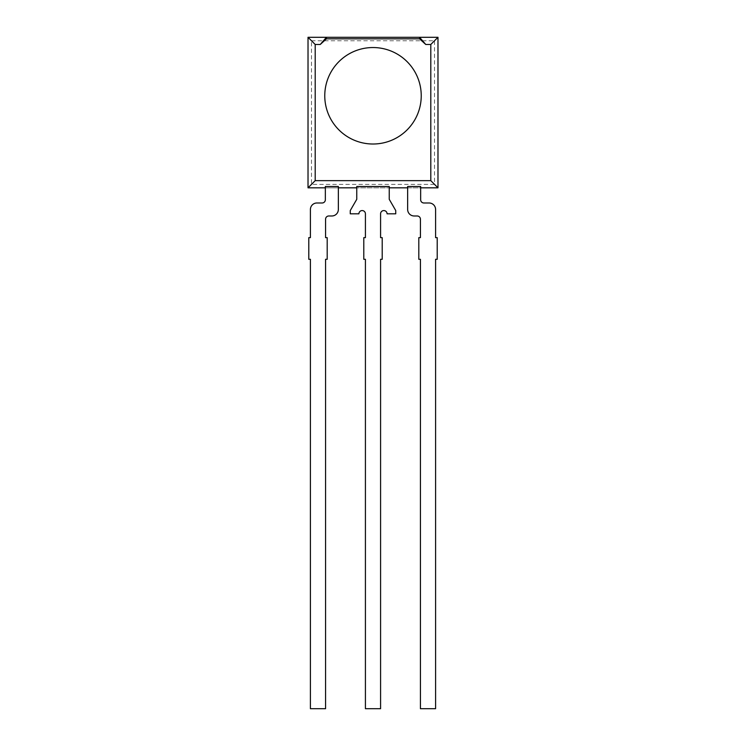 <?xml version="1.0" encoding="UTF-8"?>
<svg xmlns="http://www.w3.org/2000/svg" width="746" height="746" viewBox="0 0 746 746"><rect width="100%" height="100%" fill="white"/><g stroke="black" fill="none" stroke-linecap="round" stroke-linejoin="round"><path stroke-width="0.56" stroke-dasharray="3.73 2.8" d="M308.023 37.3L311.483 40.76L311.483 184.365L434.517 184.365L434.517 40.76L437.977 37.3M311.483 40.76L434.517 40.76M437.977 187.824L434.517 184.365M311.483 184.365L308.023 187.824M325.349 186.491L325.349 187.824L338.348 187.824L338.348 186.491M389.244 186.491L389.244 199.313L395.744 210.568L395.744 213.813L387.081 213.813A3.245 3.245 0 0 0 383.826 210.568A3.245 3.245 0 0 0 380.581 213.813L380.581 237.638L382.204 237.638L382.204 259.291L380.581 259.291L380.581 708.7L365.419 708.7L365.419 259.291L363.796 259.291L363.796 237.638L365.419 237.638L365.419 213.813A3.245 3.245 0 0 0 362.174 210.568A3.245 3.245 0 0 0 358.919 213.813L350.256 213.813L350.256 210.568L356.756 199.313L356.756 187.824L389.244 187.824L356.756 187.824L356.756 186.491M407.652 186.491L407.652 187.824L420.651 187.824L420.651 186.491M325.573 237.638L325.573 219.231A3.245 3.245 0 0 1 328.818 215.976L331.849 215.976A6.5 6.5 0 0 0 338.348 209.486L338.348 187.824L325.349 187.824L325.349 199.732A3.245 3.245 0 0 1 322.104 202.987L316.91 202.987A6.5 6.5 0 0 0 310.411 209.486L310.411 237.638L308.788 237.638L308.788 259.291L310.411 259.291L310.411 708.7L325.573 708.7L325.573 259.291L327.196 259.291L327.196 237.638L325.573 237.638M420.427 237.638L420.427 219.231A3.245 3.245 0 0 0 417.182 215.976L414.151 215.976A6.5 6.5 0 0 1 407.652 209.486L407.652 187.824L420.651 187.824L420.651 199.732A3.245 3.245 0 0 0 423.896 202.987L429.09 202.987A6.5 6.5 0 0 1 435.589 209.486L435.589 237.638L437.212 237.638L437.212 259.291L435.589 259.291L435.589 708.7L420.427 708.7L420.427 259.291L418.804 259.291L418.804 237.638L420.427 237.638"/><path stroke-width="1.12" d="M315.204 44.48L308.023 37.3L308.023 187.824L315.204 180.644L315.204 44.48L320.239 44.48L326.431 37.3L326.431 38.829L419.569 38.829L419.569 37.3L437.977 37.3L430.796 44.48L425.761 44.48L419.569 38.829M308.023 37.3L419.569 37.3L425.761 44.48M320.239 44.48L326.431 38.829M315.204 180.644L430.796 180.644L430.796 44.48M421.238 95.777A48.238 48.238 0 0 0 348.886 54.001A48.238 48.238 0 0 0 348.886 137.553A48.238 48.238 0 0 0 421.238 95.777M430.796 180.644L437.977 187.824L437.977 37.3M308.023 187.824L325.349 187.824M338.348 187.824L356.756 187.824M389.244 187.824L407.652 187.824M420.651 187.824L437.977 187.824M325.573 237.638L325.573 219.231A3.245 3.245 0 0 1 328.818 215.976L331.849 215.976A6.5 6.5 0 0 0 338.348 209.486L338.348 186.491L325.349 186.491L325.349 199.732A3.245 3.245 0 0 1 322.104 202.987L316.91 202.987A6.5 6.5 0 0 0 310.411 209.486L310.411 237.638L308.788 237.638L308.788 259.291L310.411 259.291L310.411 708.7L325.573 708.7L325.573 259.291L327.196 259.291L327.196 237.638L325.573 237.638M365.419 213.813L365.419 237.638L363.796 237.638L363.796 259.291L365.419 259.291L365.419 708.7L380.581 708.7L380.581 259.291L382.204 259.291L382.204 237.638L380.581 237.638L380.581 213.813A3.245 3.245 0 0 1 383.826 210.568A3.245 3.245 0 0 1 387.081 213.813L395.744 213.813L395.744 210.568L389.244 199.313L389.244 186.491L356.756 186.491L356.756 199.313L350.256 210.568L350.256 213.813L358.919 213.813A3.245 3.245 0 0 1 362.174 210.568A3.245 3.245 0 0 1 365.419 213.813M420.427 237.638L420.427 219.231A3.245 3.245 0 0 0 417.182 215.976L414.151 215.976A6.5 6.5 0 0 1 407.652 209.486L407.652 186.491L420.651 186.491L420.651 199.732A3.245 3.245 0 0 0 423.896 202.987L429.09 202.987A6.5 6.5 0 0 1 435.589 209.486L435.589 237.638L437.212 237.638L437.212 259.291L435.589 259.291L435.589 708.7L420.427 708.7L420.427 259.291L418.804 259.291L418.804 237.638L420.427 237.638"/></g></svg>
